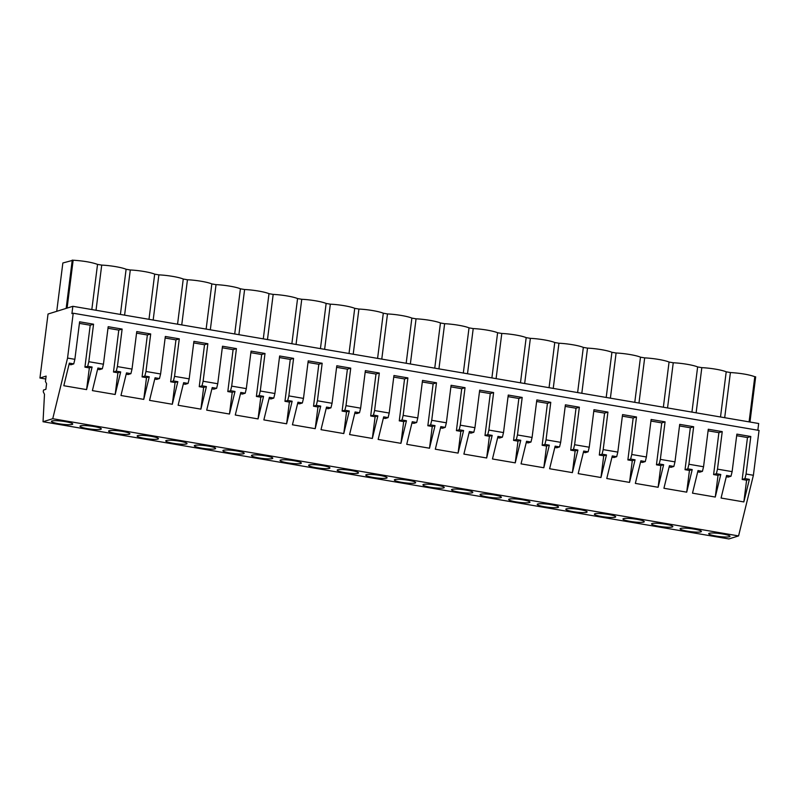 <?xml version="1.0" encoding="UTF-8"?>
<svg xmlns="http://www.w3.org/2000/svg" width="799" height="799" viewBox="0 0 799 799"><rect width="100%" height="100%" fill="white"/><g stroke="black" fill="none" stroke-linecap="round" stroke-linejoin="round"><path stroke-width="1.2" d="M72.849 306.307L71.92 313.627L73.218 313.228L759.05 430.431L753.387 475.275L738.576 535.919L728.868 538.935L43.036 421.732L44.484 394.247L43.256 391.82L43.476 390.062L45.883 389.313L46.582 383.74L45.443 381.493L46.132 376.089L39.95 378.017L48.03 314.027L72.849 306.307L758.68 423.51L757.832 430.222M738.576 535.919L52.744 418.716L43.036 421.732M72.21 424.429A10.737 1.508 7.2 0 1 60.305 423.979A10.737 1.508 7.2 0 1 51.436 421.353A10.737 1.508 7.2 0 1 51.965 420.963A10.737 1.508 7.2 0 1 63.87 421.413A10.737 1.508 7.2 0 1 72.739 424.039A10.737 1.508 7.2 0 1 72.21 424.429M137.698 435.615A10.737 1.508 7.2 0 1 149.593 436.064A10.737 1.508 7.2 0 1 158.472 438.691A10.737 1.508 7.2 0 1 157.932 439.08A10.737 1.508 7.2 0 1 146.037 438.631A10.737 1.508 7.2 0 1 137.158 436.004A10.737 1.508 7.2 0 1 137.698 435.615M186.517 443.954A10.737 1.508 7.2 0 1 174.611 443.515A10.737 1.508 7.2 0 1 165.743 440.888A10.737 1.508 7.2 0 1 166.272 440.499A10.737 1.508 7.2 0 1 178.177 440.948A10.737 1.508 7.2 0 1 187.046 443.575A10.737 1.508 7.2 0 1 186.517 443.954M215.091 448.838A10.737 1.508 7.2 0 1 203.186 448.399A10.737 1.508 7.2 0 1 194.317 445.762A10.737 1.508 7.2 0 1 194.846 445.383A10.737 1.508 7.2 0 1 206.751 445.832A10.737 1.508 7.2 0 1 215.62 448.459A10.737 1.508 7.2 0 1 215.091 448.838M452.034 489.338A10.737 1.508 7.2 0 1 463.939 489.777A10.737 1.508 7.2 0 1 472.808 492.404A10.737 1.508 7.2 0 1 472.279 492.793A10.737 1.508 7.2 0 1 460.374 492.344A10.737 1.508 7.2 0 1 451.505 489.717A10.737 1.508 7.2 0 1 452.034 489.338M480.608 494.221A10.737 1.508 7.2 0 1 492.514 494.661A10.737 1.508 7.2 0 1 501.382 497.288A10.737 1.508 7.2 0 1 500.853 497.677A10.737 1.508 7.2 0 1 488.948 497.228A10.737 1.508 7.2 0 1 480.079 494.601A10.737 1.508 7.2 0 1 480.608 494.221M529.427 502.561A10.737 1.508 7.2 0 1 517.532 502.112A10.737 1.508 7.2 0 1 508.653 499.485A10.737 1.508 7.2 0 1 509.183 499.095A10.737 1.508 7.2 0 1 521.088 499.545A10.737 1.508 7.2 0 1 529.967 502.172A10.737 1.508 7.2 0 1 529.427 502.561M558.002 507.445A10.737 1.508 7.2 0 1 546.107 506.995A10.737 1.508 7.2 0 1 537.228 504.369A10.737 1.508 7.2 0 1 537.767 503.979A10.737 1.508 7.2 0 1 549.662 504.429A10.737 1.508 7.2 0 1 558.541 507.055A10.737 1.508 7.2 0 1 558.002 507.445M594.915 513.747A10.737 1.508 7.2 0 1 606.821 514.196A10.737 1.508 7.2 0 1 615.689 516.823A10.737 1.508 7.2 0 1 615.16 517.213A10.737 1.508 7.2 0 1 603.255 516.763A10.737 1.508 7.2 0 1 594.386 514.137A10.737 1.508 7.2 0 1 594.915 513.747M652.074 523.515A10.737 1.508 7.2 0 1 663.969 523.964A10.737 1.508 7.2 0 1 672.848 526.591A10.737 1.508 7.2 0 1 672.309 526.98A10.737 1.508 7.2 0 1 660.413 526.531A10.737 1.508 7.2 0 1 651.535 523.904A10.737 1.508 7.2 0 1 652.074 523.515M700.883 531.854A10.737 1.508 7.2 0 1 688.988 531.415A10.737 1.508 7.2 0 1 680.109 528.788A10.737 1.508 7.2 0 1 680.648 528.399A10.737 1.508 7.2 0 1 692.543 528.848A10.737 1.508 7.2 0 1 701.422 531.475A10.737 1.508 7.2 0 1 700.883 531.854M643.734 522.097A10.737 1.508 7.2 0 1 631.829 521.647A10.737 1.508 7.2 0 1 622.96 519.02A10.737 1.508 7.2 0 1 623.49 518.631A10.737 1.508 7.2 0 1 635.395 519.08A10.737 1.508 7.2 0 1 644.264 521.707A10.737 1.508 7.2 0 1 643.734 522.097M566.341 508.863A10.737 1.508 7.2 0 1 578.246 509.313A10.737 1.508 7.2 0 1 587.115 511.939A10.737 1.508 7.2 0 1 586.586 512.329A10.737 1.508 7.2 0 1 574.681 511.879A10.737 1.508 7.2 0 1 565.812 509.253A10.737 1.508 7.2 0 1 566.341 508.863M394.886 479.57A10.737 1.508 7.2 0 1 406.781 480.009A10.737 1.508 7.2 0 1 415.66 482.646A10.737 1.508 7.2 0 1 415.12 483.025A10.737 1.508 7.2 0 1 403.225 482.576A10.737 1.508 7.2 0 1 394.346 479.949A10.737 1.508 7.2 0 1 394.886 479.57M252.005 455.15A10.737 1.508 7.2 0 1 263.9 455.6A10.737 1.508 7.2 0 1 272.779 458.227A10.737 1.508 7.2 0 1 272.239 458.606A10.737 1.508 7.2 0 1 260.344 458.167A10.737 1.508 7.2 0 1 251.465 455.53A10.737 1.508 7.2 0 1 252.005 455.15M300.814 463.49A10.737 1.508 7.2 0 1 288.918 463.05A10.737 1.508 7.2 0 1 280.04 460.414A10.737 1.508 7.2 0 1 280.579 460.034A10.737 1.508 7.2 0 1 292.474 460.484A10.737 1.508 7.2 0 1 301.353 463.11A10.737 1.508 7.2 0 1 300.814 463.49M329.398 468.374A10.737 1.508 7.2 0 1 317.493 467.924A10.737 1.508 7.2 0 1 308.624 465.298A10.737 1.508 7.2 0 1 309.153 464.918A10.737 1.508 7.2 0 1 321.058 465.368A10.737 1.508 7.2 0 1 329.927 467.994A10.737 1.508 7.2 0 1 329.398 468.374M366.302 474.686A10.737 1.508 7.2 0 1 378.207 475.125A10.737 1.508 7.2 0 1 387.076 477.762A10.737 1.508 7.2 0 1 386.546 478.142A10.737 1.508 7.2 0 1 374.651 477.692A10.737 1.508 7.2 0 1 365.772 475.065A10.737 1.508 7.2 0 1 366.302 474.686M423.46 484.454A10.737 1.508 7.2 0 1 435.355 484.893A10.737 1.508 7.2 0 1 444.234 487.53A10.737 1.508 7.2 0 1 443.705 487.909A10.737 1.508 7.2 0 1 431.8 487.46A10.737 1.508 7.2 0 1 422.931 484.833A10.737 1.508 7.2 0 1 423.46 484.454M337.727 469.802A10.737 1.508 7.2 0 1 349.632 470.251A10.737 1.508 7.2 0 1 358.501 472.878A10.737 1.508 7.2 0 1 357.972 473.258A10.737 1.508 7.2 0 1 346.067 472.808A10.737 1.508 7.2 0 1 337.198 470.182A10.737 1.508 7.2 0 1 337.727 469.802M223.42 450.266A10.737 1.508 7.2 0 1 235.325 450.716A10.737 1.508 7.2 0 1 244.194 453.343A10.737 1.508 7.2 0 1 243.665 453.722A10.737 1.508 7.2 0 1 231.76 453.283A10.737 1.508 7.2 0 1 222.891 450.646A10.737 1.508 7.2 0 1 223.42 450.266M129.358 434.197A10.737 1.508 7.2 0 1 117.463 433.747A10.737 1.508 7.2 0 1 108.584 431.12A10.737 1.508 7.2 0 1 109.113 430.731A10.737 1.508 7.2 0 1 121.019 431.18A10.737 1.508 7.2 0 1 129.897 433.807A10.737 1.508 7.2 0 1 129.358 434.197M100.784 429.313A10.737 1.508 7.2 0 1 88.879 428.863A10.737 1.508 7.2 0 1 80.01 426.237A10.737 1.508 7.2 0 1 80.539 425.847A10.737 1.508 7.2 0 1 92.444 426.296A10.737 1.508 7.2 0 1 101.313 428.923A10.737 1.508 7.2 0 1 100.784 429.313M709.222 533.283A10.737 1.508 7.2 0 1 721.127 533.732A10.737 1.508 7.2 0 1 729.996 536.359A10.737 1.508 7.2 0 1 729.467 536.738A10.737 1.508 7.2 0 1 717.562 536.299A10.737 1.508 7.2 0 1 708.693 533.662A10.737 1.508 7.2 0 1 709.222 533.283M45.763 379.006L39.95 378.017M753.387 475.275L746.066 474.027L750.81 436.504L736.868 434.127L732.124 471.64L717.492 469.143L722.236 431.62L708.284 429.243L703.549 466.756L688.918 464.259L693.652 426.736L679.709 424.359L674.975 461.872L660.344 459.375L665.078 421.852L651.135 419.475L646.391 456.988L631.759 454.491L636.503 416.978L622.561 414.591L617.817 452.104L603.185 449.607L607.929 412.094L593.977 409.707L589.243 447.22L574.611 444.723L579.355 407.21L565.402 404.823L560.668 442.336L546.037 439.84L550.771 402.326L536.828 399.939L532.084 437.462L517.462 434.956L522.196 397.443L508.254 395.056L503.51 432.579L488.878 430.072L493.622 392.559L479.68 390.172L474.936 427.695L460.304 425.188L465.048 387.675L451.095 385.288L446.361 422.811L431.73 420.304L436.474 382.791L422.521 380.404L417.787 417.927L403.155 415.42L407.889 377.907L393.947 375.52L389.203 413.043L374.581 410.536L379.315 373.023L365.373 370.636L360.629 408.159L345.997 405.662L350.741 368.139L336.798 365.752L332.054 403.275L317.423 400.778L322.167 363.255L308.214 360.878L303.48 398.391L288.848 395.895L293.583 358.371L279.64 355.994L274.906 393.507L260.274 391.011L265.008 353.488L251.066 351.111L246.322 388.624L231.69 386.127L236.434 348.604L222.492 346.227L217.747 383.74L203.116 381.243L207.86 343.72L193.907 341.343L189.173 378.856L174.542 376.359L179.286 338.836L165.333 336.459L160.599 373.972L145.967 371.475L150.701 333.952L136.759 331.575L132.015 369.088L117.393 366.591L122.127 329.078L108.185 326.691L103.441 364.204L88.809 361.707L93.553 324.194L90.217 325.223L84.924 367.141L89.338 367.9L86.592 389.612L92.115 367.031L89.338 367.9M73.218 313.228L67.555 358.072L52.744 418.716M93.553 324.194L79.61 321.807L74.866 359.32L67.555 358.072M746.066 474.027L744.958 478.591L749.372 479.35L746.596 480.209L743.849 501.932L749.372 479.35M743.849 501.932L721.078 498.037L726.591 475.455L731.005 476.214L728.239 477.073L726.281 476.743M732.124 471.64L731.005 476.214M717.492 469.143L716.373 473.717L720.788 474.466L718.021 475.325L715.275 497.048L720.788 474.466M715.275 497.048L692.503 493.153L698.016 470.571L702.431 471.33L699.654 472.189L697.707 471.859M703.549 466.756L702.431 471.33M688.918 464.259L687.799 468.833L692.214 469.582L689.447 470.441L686.701 492.164L692.214 469.582M686.701 492.164L663.929 488.269L669.442 465.687L673.857 466.446L671.08 467.305L669.123 466.976M674.975 461.872L673.857 466.446M660.344 459.375L659.225 463.949L663.639 464.698L660.863 465.557L658.126 487.28L663.639 464.698M658.126 487.28L635.345 483.395L640.868 460.803L645.282 461.562L642.506 462.421L640.548 462.092M646.391 456.988L645.282 461.562M631.759 454.491L630.651 459.065L635.065 459.815L632.289 460.683L629.542 482.396L635.065 459.815M629.542 482.396L606.771 478.511L612.284 455.929L616.698 456.678L613.932 457.537L611.974 457.208M617.817 452.104L616.698 456.678M603.185 449.607L602.066 454.182L606.481 454.931L603.714 455.8L600.968 477.512L606.481 454.931M600.968 477.512L578.196 473.627L583.709 451.045L588.124 451.795L585.357 452.653L583.4 452.324M589.243 447.22L588.124 451.795M574.611 444.723L573.492 449.298L577.907 450.047L575.14 450.916L572.394 472.628L577.907 450.047M572.394 472.628L549.622 468.743L555.135 446.162L559.55 446.911L556.773 447.77L554.826 447.44M560.668 442.336L559.55 446.911M546.037 439.84L544.918 444.414L549.332 445.163L546.556 446.032L543.819 467.745L549.332 445.163M543.819 467.745L521.038 463.859L526.561 441.278L530.975 442.027L528.199 442.896L526.241 442.556M532.084 437.462L530.975 442.027M517.462 434.956L516.344 439.53L520.758 440.279L517.982 441.148L515.245 462.861L520.758 440.279M515.245 462.861L492.464 458.976L497.987 436.394L502.391 437.143L499.625 438.012L497.667 437.672M503.51 432.579L502.391 437.143M488.878 430.072L487.77 434.646L492.184 435.395L489.407 436.264L486.661 457.987L492.184 435.395M486.661 457.987L463.889 454.092L469.403 431.51L473.817 432.259L471.05 433.128L469.093 432.788M474.936 427.695L473.817 432.259M460.304 425.188L459.185 429.762L463.6 430.521L460.833 431.38L458.087 453.103L463.6 430.521M458.087 453.103L435.315 449.208L440.828 426.626L445.243 427.375L442.476 428.244L440.519 427.904M446.361 422.811L445.243 427.375M431.73 420.304L430.611 424.878L435.026 425.637L432.259 426.496L429.512 448.219L435.026 425.637M429.512 448.219L406.741 444.324L412.254 421.742L416.669 422.491L413.892 423.36L411.944 423.021M417.787 417.927L416.669 422.491M403.155 415.42L402.037 419.994L406.451 420.753L403.675 421.612L400.938 443.335L406.451 420.753M400.938 443.335L378.157 439.44L383.68 416.858L388.094 417.617L385.318 418.476L383.36 418.137M389.203 413.043L388.094 417.617M374.581 410.536L373.463 415.11L377.877 415.87L375.101 416.728L372.354 438.451L377.877 415.87M372.354 438.451L349.582 434.556L355.096 411.974L359.51 412.733L356.744 413.592L354.786 413.253M360.629 408.159L359.51 412.733M345.997 405.662L344.888 410.227L349.303 410.986L346.526 411.845L343.78 433.567L349.303 410.986M343.78 433.567L321.008 429.672L326.521 407.091L330.936 407.85L328.169 408.708L326.212 408.369M332.054 403.275L330.936 407.85M317.423 400.778L316.304 405.343L320.719 406.102L317.952 406.961L315.206 428.683L320.719 406.102M315.206 428.683L292.434 424.788L297.947 402.207L302.362 402.966L299.585 403.825L297.637 403.495M303.48 398.391L302.362 402.966M288.848 395.895L287.73 400.459L292.144 401.218L289.378 402.077L286.631 423.8L292.144 401.218M286.631 423.8L263.86 419.904L269.373 397.323L273.787 398.082L271.011 398.941L269.053 398.611M274.906 393.507L273.787 398.082M260.274 391.011L259.156 395.575L263.57 396.334L260.794 397.193L258.057 418.916L263.57 396.334M258.057 418.916L235.276 415.021L240.799 392.439L245.213 393.198L242.437 394.057L240.479 393.727M246.322 388.624L245.213 393.198M231.69 386.127L230.581 390.691L234.996 391.45L232.219 392.309L229.473 414.032L234.996 391.45M229.473 414.032L206.701 410.137L212.214 387.555L216.629 388.314L213.862 389.173L211.905 388.843M217.747 383.74L216.629 388.314M203.116 381.243L201.997 385.817L206.412 386.566L203.645 387.425L200.899 409.148L206.412 386.566M200.899 409.148L178.127 405.253L183.64 382.671L188.055 383.43L185.288 384.289L183.331 383.959M189.173 378.856L188.055 383.43M174.542 376.359L173.423 380.933L177.837 381.682L175.071 382.541L172.324 404.264L177.837 381.682M172.324 404.264L149.553 400.369L155.066 377.787L159.48 378.546L156.704 379.405L154.756 379.076M160.599 373.972L159.48 378.546M145.967 371.475L144.849 376.049L149.263 376.798L146.487 377.657L143.75 399.38L149.263 376.798M143.75 399.38L120.969 395.495L126.492 372.903L130.906 373.662L128.13 374.521L126.172 374.192M132.015 369.088L130.906 373.662M117.393 366.591L116.274 371.165L120.689 371.915L117.912 372.783L115.176 394.496L120.689 371.915M115.176 394.496L92.394 390.611L97.907 368.029L102.322 368.778L99.555 369.637L97.598 369.308M103.441 364.204L102.322 368.778M88.809 361.707L87.7 366.282L92.115 367.031M86.592 389.612L63.82 385.727L69.333 363.146L73.748 363.895L70.981 364.753L69.024 364.424M74.866 359.32L73.748 363.895M724.693 417.707L730.406 372.534C740.823 373.213 748.953 374.601 754.795 376.699L755.674 376.848L749.971 422.022M754.795 376.699L749.082 421.872M730.406 372.534L726.211 371.815L720.508 416.988M750.81 436.504L747.474 437.542L742.181 479.46L746.596 480.209M744.958 478.591L742.181 479.46M736.668 435.695L747.474 437.542M56.739 311.32L62.851 262.991L73.148 260.214C83.555 260.893 91.685 262.282 97.538 264.389L91.825 309.553M726.211 371.815A17.758 2.497 7.2 0 0 701.822 367.65L697.637 366.931A17.758 2.497 7.2 0 0 673.247 362.766L669.063 362.047A17.758 2.497 7.2 0 0 644.673 357.882L640.488 357.173A17.758 2.497 7.2 0 0 616.099 352.998L611.914 352.289A17.758 2.497 7.2 0 0 587.525 348.114L583.33 347.405A17.758 2.497 7.2 0 0 558.94 343.23L554.756 342.521A17.758 2.497 7.2 0 0 530.366 338.347L526.181 337.637A17.758 2.497 7.2 0 0 501.792 333.463L497.607 332.754A17.758 2.497 7.2 0 0 473.218 328.579L469.023 327.87A17.758 2.497 7.2 0 0 444.634 323.705L440.449 322.986A17.758 2.497 7.2 0 0 416.059 318.821L411.875 318.102A17.758 2.497 7.2 0 0 387.485 313.937L383.3 313.218A17.758 2.497 7.2 0 0 358.911 309.053L354.726 308.334A17.758 2.497 7.2 0 0 330.337 304.169L326.142 303.45A17.758 2.497 7.2 0 0 301.752 299.285L297.568 298.566A17.758 2.497 7.2 0 0 273.178 294.402L268.993 293.682A17.758 2.497 7.2 0 0 244.604 289.518L240.419 288.799A17.758 2.497 7.2 0 0 216.03 284.634L211.835 283.915A17.758 2.497 7.2 0 0 187.455 279.75L183.261 279.031A17.758 2.497 7.2 0 0 158.871 274.866L154.686 274.147A17.758 2.497 7.2 0 0 130.297 269.982L126.112 269.263A17.758 2.497 7.2 0 0 101.723 265.098L97.538 264.389M79.411 323.375L90.217 325.223M87.7 366.282L84.924 367.141M101.723 265.098L96.02 310.272M73.148 260.214L67.096 308.104M72.26 260.065L66.157 308.394M716.373 473.717L713.607 474.576L718.021 475.325M713.607 474.576L718.9 432.659L708.084 430.811M722.236 431.62L718.9 432.659M701.822 367.65L696.119 412.823M687.799 468.833L685.033 469.692L689.447 470.441M685.033 469.692L690.326 427.775L679.51 425.927M693.652 426.736L690.326 427.775M673.247 362.766L667.545 407.939M691.934 412.104L697.637 366.931M659.225 463.949L656.448 464.808L660.863 465.557M656.448 464.808L661.752 422.891L650.935 421.043M665.078 421.852L661.752 422.891M644.673 357.882L638.97 403.056M663.36 407.22L669.063 362.047M630.651 459.065L627.874 459.924L632.289 460.683M627.874 459.924L633.168 418.007L622.361 416.159M636.503 416.978L633.168 418.007M616.099 352.998L610.386 398.172M634.776 402.336L640.488 357.173M602.066 454.182L599.3 455.04L603.714 455.8M599.3 455.04L604.593 413.123L593.787 411.275M607.929 412.094L604.593 413.123M587.525 348.114L581.812 393.288M606.201 397.453L611.914 352.289M573.492 449.298L570.726 450.157L575.14 450.916M570.726 450.157L576.019 408.239L565.203 406.391M579.355 407.21L576.019 408.239M558.94 343.23L553.238 388.404M577.627 392.569L583.33 347.405M544.918 444.414L542.141 445.273L546.556 446.032M542.141 445.273L547.445 403.355L536.628 401.507M550.771 402.326L547.445 403.355M530.366 338.347L524.663 383.52M549.053 387.685L554.756 342.521M516.344 439.53L513.567 440.389L517.982 441.148M513.567 440.389L518.861 398.481L508.054 396.634M522.196 397.443L518.861 398.481M501.792 333.463L496.089 378.636M520.479 382.801L526.181 337.637M487.77 434.646L484.993 435.505L489.407 436.264M484.993 435.505L490.286 393.597L479.48 391.75M493.622 392.559L490.286 393.597M473.218 328.579L467.505 373.752M491.894 377.917L497.607 332.754M459.185 429.762L456.419 430.621L460.833 431.38M456.419 430.621L461.712 388.714L450.906 386.866M465.048 387.675L461.712 388.714M444.634 323.705L438.931 368.868M463.32 373.033L469.023 327.87M430.611 424.878L427.845 425.737L432.259 426.496M427.845 425.737L433.138 383.83L422.321 381.982M436.474 382.791L433.138 383.83M416.059 318.821L410.356 363.984M434.746 368.159L440.449 322.986M402.037 419.994L399.26 420.853L403.675 421.612M399.26 420.853L404.564 378.946L393.747 377.098M407.889 377.907L404.564 378.946M387.485 313.937L381.782 359.101M406.172 363.275L411.875 318.102M373.463 415.11L370.686 415.969L375.101 416.728M370.686 415.969L375.979 374.062L365.173 372.214M379.315 373.023L375.979 374.062M358.911 309.053L353.208 354.217M377.587 358.391L383.3 313.218M344.888 410.227L342.112 411.095L346.526 411.845M342.112 411.095L347.405 369.178L336.599 367.33M350.741 368.139L347.405 369.178M330.337 304.169L324.624 349.333M349.013 353.508L354.726 308.334M316.304 405.343L313.538 406.212L317.952 406.961M313.538 406.212L318.831 364.294L308.014 362.446M322.167 363.255L318.831 364.294M301.752 299.285L296.049 344.449M320.439 348.624L326.142 303.45M287.73 400.459L284.963 401.328L289.378 402.077M284.963 401.328L290.257 359.41L279.44 357.562M293.583 358.371L290.257 359.41M273.178 294.402L267.475 339.575M291.865 343.74L297.568 298.566M259.156 395.575L256.379 396.444L260.794 397.193M256.379 396.444L261.682 354.526L250.866 352.679M265.008 353.488L261.682 354.526M244.604 289.518L238.901 334.691M263.29 338.856L268.993 293.682M230.581 390.691L227.805 391.56L232.219 392.309M227.805 391.56L233.098 349.642L222.292 347.795M236.434 348.604L233.098 349.642M216.03 284.634L210.317 329.807M234.706 333.972L240.419 288.799M201.997 385.817L199.231 386.676L203.645 387.425M199.231 386.676L204.524 344.759L193.718 342.911M207.86 343.72L204.524 344.759M187.455 279.75L181.743 324.923M206.132 329.088L211.835 283.915M173.423 380.933L170.656 381.792L175.071 382.541M170.656 381.792L175.95 339.875L165.133 338.027M179.286 338.836L175.95 339.875M158.871 274.866L153.168 320.039M177.558 324.204L183.261 279.031M144.849 376.049L142.072 376.908L146.487 377.657M142.072 376.908L147.376 334.991L136.559 333.143M150.701 333.952L147.376 334.991M130.297 269.982L124.594 315.156M148.984 319.32L154.686 274.147M116.274 371.165L113.498 372.024L117.912 372.783M113.498 372.024L118.791 330.107L107.985 328.259M122.127 329.078L118.791 330.107M120.409 314.436L126.112 269.263"/></g></svg>
